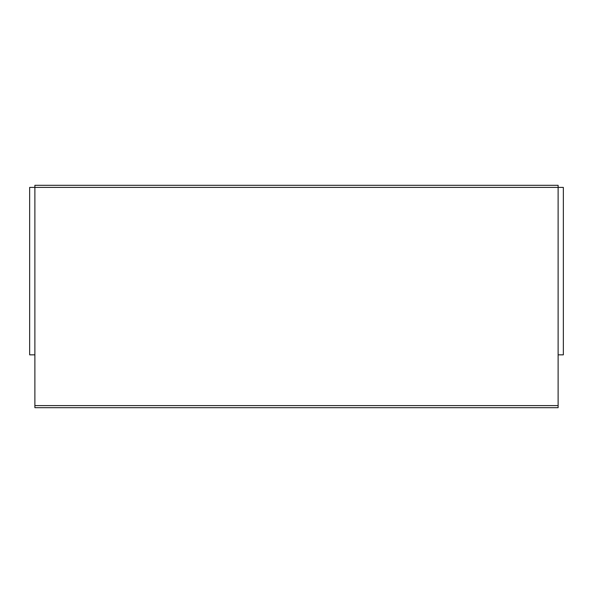 <?xml version="1.0" encoding="UTF-8"?>
<svg xmlns="http://www.w3.org/2000/svg" width="593" height="593" viewBox="0 0 593 593"><rect width="100%" height="100%" fill="white"/><g stroke="black" fill="none" stroke-linecap="round" stroke-linejoin="round"><path stroke-width="0.89" d="M558.117 405.597L34.883 405.597L34.883 407.688L558.117 407.688L558.117 185.312L34.883 185.312L34.883 354.844L29.65 354.844L29.65 187.403L563.35 187.403L563.35 354.844L558.117 354.844M34.883 405.597L34.883 354.844M563.35 251.499L563.35 225.34M563.35 331.294L563.35 305.136M29.65 241.433L29.65 254.642"/></g></svg>
